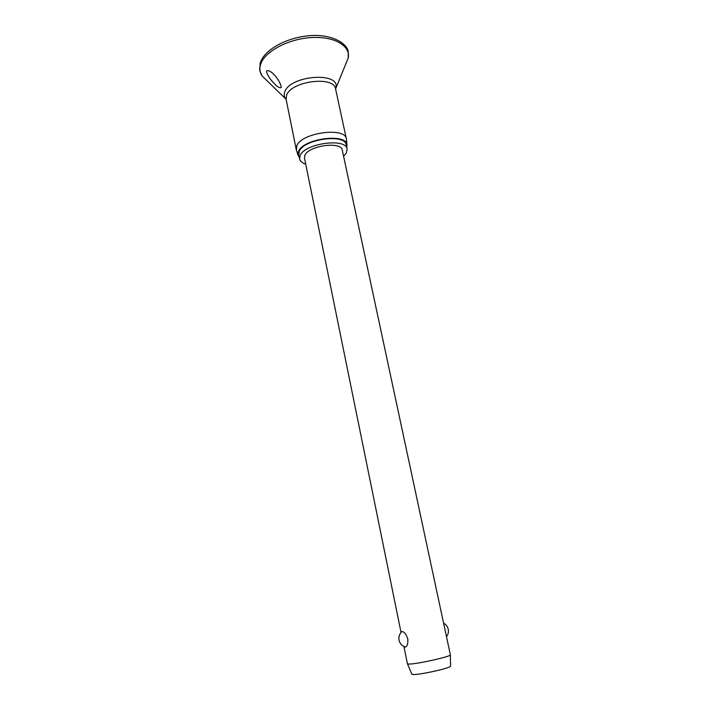 <?xml version="1.0" encoding="UTF-8"?>
<svg xmlns="http://www.w3.org/2000/svg" width="710" height="710" viewBox="0 0 710 710"><rect width="100%" height="100%" fill="white"/><g stroke="black" fill="none" stroke-linecap="round" stroke-linejoin="round"><path stroke-width="1.06" d="M266.605 71.009C270.377 68.719 279.145 79.174 281.098 86.221L281.107 87.614C279.27 88.102 276.829 86.558 273.776 82.981C270.545 79.795 268.149 76.21 266.596 72.225L266.605 71.009M296.461 150.236L296.762 145.79C301.493 132.61 345.397 126.691 346.391 138.965L346.498 139.781M299.283 157.371L298.058 155.188L298.528 151.372C303.276 138.477 346.782 132.85 347.012 144.964L346.764 147.449M305.717 164.143C302.167 162.98 300.135 161.25 299.602 158.96L300.126 155.552C304.696 143.322 346.214 137.669 347.11 149.038L346.329 153.005L343.587 156.235M299.602 158.96L298.75 154.762L299.274 151.328C303.818 139.009 345.291 133.391 346.205 144.849L347.11 149.038M403.91 646.508L407.416 663.735L408.614 664.045C414.995 664.551 450.673 656.697 450.38 654.868L342.282 150.147C341.545 141.112 308.655 145.568 304.909 155.286L304.475 158.046L401.043 632.45M405.419 647.076C402.029 645.993 399.899 643.695 399.047 640.18C398.514 637.127 399.268 634.447 401.301 632.166L401.993 631.536C404.096 631.634 406.031 634.066 407.788 638.849C408.108 643.535 407.318 646.278 405.419 647.067L404.407 646.73M411.782 674.101L412.892 674.5C418.731 675.166 450.797 668.057 450.548 666.166L450.548 665.998M267.111 80.789L262.132 75.979C259.762 72.447 259.283 68.524 260.677 64.211C264.661 51.599 287.94 38.988 311.078 37.577C334.25 36.015 350.758 45.804 348.228 57.989L345.584 64.397M286.139 99.427L285.34 98.415C284.053 96.436 283.876 94.252 284.799 91.856C290.044 75.189 340.472 71.497 335.936 87.845L335.617 89.096M296.23 149.446L286.112 99.32L286.565 95.326C290.958 81.011 334.321 75.526 335.59 88.981L346.391 138.965M260.224 62.924L259.683 70.405L262.132 75.979L286.112 99.32M260.437 62.303C264.848 49.673 286.006 37.914 308.14 35.819C330.407 33.334 347.385 43.008 348.237 51.901L348.228 57.989L335.59 88.981M347.012 144.964L346.445 139.266M450.548 666.166L450.38 654.868M446.519 636.657C448.188 634.465 448.755 631.989 448.223 629.246C447.575 626.531 446.049 624.507 443.635 623.176M411.844 674.251L407.478 663.832M298.058 155.188L296.301 149.748"/></g></svg>

